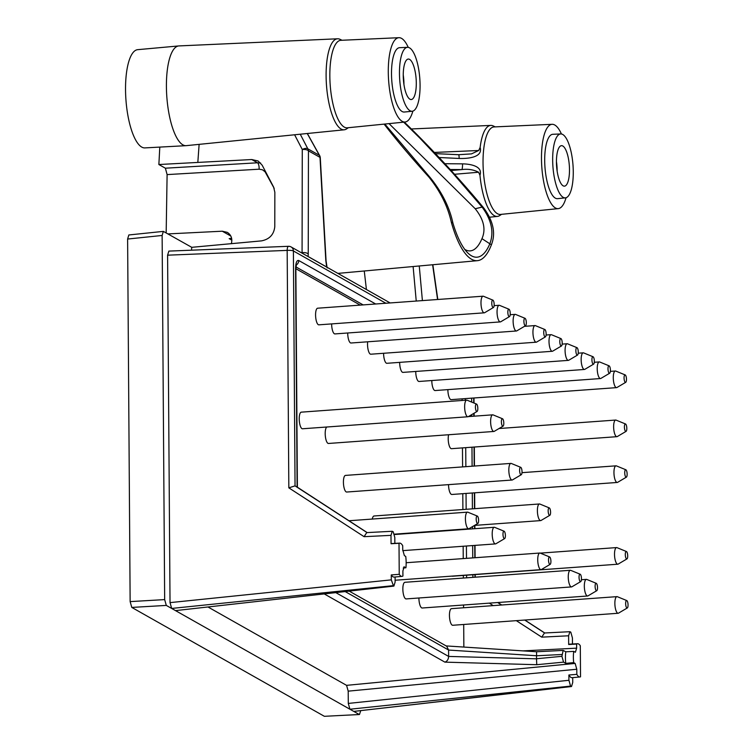 <?xml version="1.0" encoding="UTF-8"?>
<svg xmlns="http://www.w3.org/2000/svg" width="754" height="754" viewBox="0 0 754 754"><rect width="100%" height="100%" fill="white"/><g stroke="black" fill="none" stroke-linecap="round" stroke-linejoin="round"><path stroke-width="1.13" d="M522.022 471.712A3.751 1.178 -94.2 0 1 521.259 474.718A3.751 1.178 -94.2 0 1 519.638 471.118A3.751 1.178 -94.2 0 1 520.731 467.329A3.751 1.178 -94.2 0 1 522.022 471.712M521.259 474.718L512.503 479.893A8.332 2.62 -94.2 0 1 512.107 480.025A8.332 2.62 -94.2 0 1 508.893 471.9A8.332 2.62 -94.2 0 1 510.901 463.399A8.332 2.62 -94.2 0 1 511.316 463.465L520.731 467.329M512.107 480.025L346.699 492.032A8.332 2.62 -94.2 0 1 343.485 483.908A8.332 2.62 -94.2 0 1 345.492 475.406L510.901 463.399M593.587 364.154A3.751 1.178 -94.2 0 1 591.956 360.553A3.751 1.178 -94.2 0 1 593.049 356.755A3.751 1.178 -94.2 0 1 594.341 361.147A3.751 1.178 -94.2 0 1 593.587 364.154L584.821 369.328A8.332 2.62 -94.2 0 1 584.435 369.46L419.017 381.467A8.332 2.62 -94.2 0 1 415.737 371.449M609.656 373.239A3.751 1.178 -94.2 0 1 608.026 369.639A3.751 1.178 -94.2 0 1 609.119 365.841A3.751 1.178 -94.2 0 1 610.41 370.233A3.751 1.178 -94.2 0 1 609.656 373.239L600.891 378.414A8.332 2.62 -94.2 0 1 600.495 378.546L435.086 390.553A8.332 2.62 -94.2 0 1 431.806 380.534M625.726 382.325A3.751 1.178 -94.2 0 1 624.095 378.725A3.751 1.178 -94.2 0 1 625.189 374.927A3.751 1.178 -94.2 0 1 626.48 379.319A3.751 1.178 -94.2 0 1 625.726 382.325L616.961 387.499A8.332 2.62 -94.2 0 1 616.565 387.631L451.156 399.639A8.332 2.62 -94.2 0 1 447.876 389.62M626.065 431.373A3.751 1.178 -94.2 0 1 624.444 427.772A3.751 1.178 -94.2 0 1 625.528 423.984A3.751 1.178 -94.2 0 1 626.819 428.376A3.751 1.178 -94.2 0 1 626.065 431.373L617.309 436.547A8.332 2.62 -94.2 0 1 616.913 436.679L451.495 448.687A8.332 2.62 -94.2 0 1 448.724 443.804A8.332 2.62 -94.2 0 1 448.592 434.747M626.951 558.903A3.751 1.178 -94.2 0 1 625.33 555.312A3.751 1.178 -94.2 0 1 626.423 551.513A3.751 1.178 -94.2 0 1 627.714 555.905A3.751 1.178 -94.2 0 1 626.951 558.903L618.195 564.086A8.332 2.62 -94.2 0 1 617.799 564.209L452.391 576.226A8.332 2.62 -94.2 0 1 451.91 576.122M372.278 519.054A8.332 2.62 -94.2 0 1 374.05 515.99L539.459 503.974A8.332 2.62 -94.2 0 1 539.873 504.049L549.289 507.904A3.751 1.178 -94.2 0 1 550.58 512.296A3.751 1.178 -94.2 0 1 549.826 515.293A3.751 1.178 -94.2 0 1 548.196 511.693A3.751 1.178 -94.2 0 1 549.289 507.904M477.075 411.458L468.319 416.632A8.332 2.62 -94.2 0 1 467.923 416.764L302.505 428.772A8.332 2.62 -94.2 0 1 299.291 420.657A8.332 2.62 -94.2 0 1 301.298 412.155L466.707 400.138A8.332 2.62 -94.2 0 1 467.122 400.214L476.537 404.069A3.751 1.178 -94.2 0 1 477.829 408.461A3.751 1.178 -94.2 0 1 477.075 411.458A3.751 1.178 -94.2 0 1 475.454 407.867A3.751 1.178 -94.2 0 1 476.537 404.069M525.557 325.69A3.751 1.178 -94.2 0 1 523.936 322.09A3.751 1.178 -94.2 0 1 525.02 318.301A3.751 1.178 -94.2 0 1 526.311 322.684A3.751 1.178 -94.2 0 1 525.557 325.69L516.801 330.865A8.332 2.62 -94.2 0 1 516.405 330.997L350.987 343.004A8.332 2.62 -94.2 0 1 347.707 332.995M561.447 345.982A3.751 1.178 -94.2 0 1 559.826 342.382A3.751 1.178 -94.2 0 1 560.91 338.584A3.751 1.178 -94.2 0 1 562.201 342.976A3.751 1.178 -94.2 0 1 561.447 345.982L552.691 351.157A8.332 2.62 -94.2 0 1 552.296 351.289L386.877 363.296A8.332 2.62 -94.2 0 1 383.598 353.277M596.763 590.693A3.751 1.178 -94.2 0 1 595.142 587.093A3.751 1.178 -94.2 0 1 596.226 583.304A3.751 1.178 -94.2 0 1 597.526 587.696A3.751 1.178 -94.2 0 1 596.763 590.693L588.007 595.867A8.332 2.62 -94.2 0 1 587.611 595.999L422.202 608.007A8.332 2.62 -94.2 0 1 418.913 597.997M627.3 607.96L618.534 613.134A8.332 2.62 -94.2 0 1 618.148 613.266L452.73 625.273A8.332 2.62 -94.2 0 1 449.516 617.149A8.332 2.62 -94.2 0 1 451.523 608.648L616.932 596.64A8.332 2.62 -94.2 0 1 617.347 596.706L626.763 600.561A3.751 1.178 -94.2 0 1 628.054 604.953A3.751 1.178 -94.2 0 1 627.3 607.96A3.751 1.178 -94.2 0 1 625.679 604.359A3.751 1.178 -94.2 0 1 626.763 600.561M580.693 581.607L571.937 586.782A8.332 2.62 -94.2 0 1 571.541 586.914L406.133 598.921A8.332 2.62 -94.2 0 1 402.919 590.797A8.332 2.62 -94.2 0 1 404.926 582.295L570.335 570.288A8.332 2.62 -94.2 0 1 570.75 570.363L580.165 574.218A3.751 1.178 -94.2 0 1 581.457 578.61A3.751 1.178 -94.2 0 1 580.693 581.607A3.751 1.178 -94.2 0 1 579.072 578.007A3.751 1.178 -94.2 0 1 580.165 574.218M493.418 307.519L484.662 312.693A8.332 2.62 -94.2 0 1 484.266 312.825L318.848 324.833A8.332 2.62 -94.2 0 1 315.643 316.708A8.332 2.62 -94.2 0 1 317.641 308.207L483.06 296.199A8.332 2.62 -94.2 0 1 483.465 296.265L492.88 300.13A3.751 1.178 -94.2 0 1 494.172 304.512A3.751 1.178 -94.2 0 1 493.418 307.519A3.751 1.178 -94.2 0 1 491.796 303.919A3.751 1.178 -94.2 0 1 492.88 300.13M577.517 355.068A3.751 1.178 -94.2 0 1 575.896 351.468A3.751 1.178 -94.2 0 1 576.98 347.669A3.751 1.178 -94.2 0 1 578.271 352.061A3.751 1.178 -94.2 0 1 577.517 355.068L568.761 360.242A8.332 2.62 -94.2 0 1 568.365 360.374L402.947 372.382A8.332 2.62 -94.2 0 1 399.667 362.363M545.378 336.897A3.751 1.178 -94.2 0 1 543.757 333.296A3.751 1.178 -94.2 0 1 544.84 329.498A3.751 1.178 -94.2 0 1 546.132 333.89A3.751 1.178 -94.2 0 1 545.378 336.897L536.622 342.071A8.332 2.62 -94.2 0 1 536.226 342.203L370.808 354.21A8.332 2.62 -94.2 0 1 368.235 350.167A8.332 2.62 -94.2 0 1 367.66 341.798M509.487 316.605A3.751 1.178 -94.2 0 1 507.866 313.004A3.751 1.178 -94.2 0 1 508.95 309.215A3.751 1.178 -94.2 0 1 510.241 313.598A3.751 1.178 -94.2 0 1 509.487 316.605L500.731 321.779A8.332 2.62 -94.2 0 1 500.336 321.911L334.917 333.918A8.332 2.62 -94.2 0 1 331.637 323.909M626.385 477.15A3.751 1.178 -94.2 0 1 624.764 473.559A3.751 1.178 -94.2 0 1 625.848 469.761A3.751 1.178 -94.2 0 1 627.139 474.153A3.751 1.178 -94.2 0 1 626.385 477.15L617.63 482.334A8.332 2.62 -94.2 0 1 617.234 482.456L451.816 494.473A8.332 2.62 -94.2 0 1 448.536 484.643M503.05 426.151A3.751 1.178 -94.2 0 1 501.429 422.551A3.751 1.178 -94.2 0 1 502.513 418.753A3.751 1.178 -94.2 0 1 503.804 423.145A3.751 1.178 -94.2 0 1 503.05 426.151L494.294 431.326A8.332 2.62 -94.2 0 1 493.898 431.458L328.48 443.465A8.332 2.62 -94.2 0 1 325.332 436.095A8.332 2.62 -94.2 0 1 326.812 427.009M463.851 647.073L463.701 624.472M463.578 607.771L463.559 605.01M463.371 578.054L463.352 575.425M463.239 558.582L463.154 546.254M462.89 509.534L462.786 493.672M462.598 466.905L462.466 447.895M462.136 400.478L462.117 398.838M360.252 305.116L295.86 268.707M405.058 122.016L347.236 127.822A43.873 13.779 -94.2 0 1 330.205 85.07A43.873 13.779 -94.2 0 1 340.883 40.311L398.932 37.7A42.271 13.27 85.8 0 0 388.64 80.829A42.271 13.27 85.8 0 0 405.058 122.016A42.271 13.27 85.8 0 0 412.862 111.102M348.376 127.709L346.529 128.934A45.626 14.326 -94.2 0 1 344.21 129.801A45.626 14.326 -94.2 0 1 326.491 85.343A45.626 14.326 -94.2 0 1 337.603 38.784A45.626 14.326 -94.2 0 1 340.016 39.312L342.033 40.254M163.354 231.384L162.129 235.465L127.615 239.046L128.84 234.965L163.354 231.384L191.742 247.321L261.45 240.884C269.47 239.31 273.919 234.579 274.786 226.681L274.852 192.279L273.617 187.086L262.156 165.173L258.085 160.97L251.742 159.537L158.868 164.523L159.801 147.096M197.84 162.214L199.122 144.363M191.742 247.321L191.535 250.196M260.667 163.034L257.5 162.789A5.005 1.678 -93.4 0 1 259.131 169.198L262.467 169.782L265.078 171.808L274.192 188.387M166.172 232.863L167.105 174.598L165.38 168.199L158.868 164.523M168.01 233.91L222.27 231.205L227.312 232.364C231.224 234.937 232.571 238.698 231.374 243.665M367.066 532.597L392.25 531.278L390.996 535.359L391.053 543.728A16.814 5.278 -94.2 0 1 391.731 543.549L399.629 543.125A16.663 5.231 -94.2 0 1 402.711 545.736L402.74 549.836L404.389 555.641L405.727 556.405A16.663 5.231 -94.2 0 1 405.925 567.762L403.23 568.035M391.053 543.728L399.017 543.276A16.663 5.231 -94.2 0 1 399.629 543.125M405.925 567.762L404.125 566.848L402.89 570.929L402.928 576.037A16.663 5.231 -94.2 0 1 402.042 576.367A16.663 5.231 -94.2 0 1 399.234 574.322L391.269 574.934L391.307 579.864L170.027 602.625L167.595 255.182L168.858 251.101L288.452 246.304A5.005 1.47 -92.3 0 0 287.17 250.385L288.829 487.847L295.031 485.868L297.151 487.065L367.066 532.513L297.114 487.046L295.596 268.499A5.005 0.971 179.6 0 1 295.86 268.81L296.445 264.183L295.822 264.871M395.087 576.999L395.124 582.022L393.899 586.094L175.512 610.617L393.899 586.094M391.307 579.864L393.55 586.018M170.027 602.625L171.667 608.44L349.931 709.231L348.291 703.425L348.207 691.154L576.791 669.25L575.151 663.435L573.681 662.606L565.764 663.379L563.558 662.135L536.744 664.708L536.528 658.826L448.63 656.423C448.442 659.392 447.197 661.296 444.898 662.135L536.744 664.708M399.017 543.276L399.234 574.322M384.106 124.118C396.18 139.744 411.071 157.35 428.79 176.936C440.213 191.111 447.716 206.162 451.297 222.119L452.9 223.024C449.61 207.52 442.127 192.468 430.459 177.887L384.832 124.042M375.671 303.994L298.744 260.507A5.005 4.647 119.5 0 1 296.181 265.069M556.443 162.223A20.292 6.371 85.8 0 0 564.397 186.153A20.292 6.371 85.8 0 0 569.317 165.446A20.292 6.371 85.8 0 0 561.457 145.673A20.292 6.371 85.8 0 0 556.443 162.223M416.293 82.978A20.292 6.371 -94.2 0 1 411.203 99.537A20.292 6.371 -94.2 0 1 403.418 79.754A20.292 6.371 -94.2 0 1 408.263 59.057A20.292 6.371 -94.2 0 1 416.293 82.978M420.072 85.117A32.045 10.066 -94.2 0 1 412.184 111.253A32.045 10.066 -94.2 0 1 399.733 80.018A32.045 10.066 -94.2 0 1 407.537 47.323A32.045 10.066 -94.2 0 1 420.072 85.117M412.184 111.253L404.304 112.035A32.262 10.132 -94.2 0 1 391.778 80.603A32.262 10.132 -94.2 0 1 399.629 47.681L407.537 47.323M451.297 222.119A87.172 27.37 -94.2 0 0 477.405 260.677A87.172 27.37 -94.2 0 0 491.401 244.796C495.906 233.41 493.361 221.158 483.785 208.038C460.76 180.121 428.79 145.55 404.276 122.091M403.673 122.157L419.818 138.067L452.306 172.562L482.117 207.086C491.627 220.13 494.19 232.402 489.798 243.881A83.675 26.277 -94.2 0 1 467.819 252.967A83.675 26.277 -94.2 0 1 452.9 223.024M464.747 249.386A76.889 24.147 85.8 0 0 470.053 250.893A76.889 24.147 85.8 0 0 481.957 238.66C486.066 229.442 483.823 219.471 475.218 208.745L389.045 123.618M576.791 669.25L576.829 674.359A16.663 5.231 85.8 0 0 579.967 676.969A16.663 5.231 85.8 0 0 580.523 676.819L580.307 645.773A16.663 5.231 85.8 0 0 577.555 643.718L569.656 644.152A16.814 5.278 85.8 0 0 568.676 644.51L568.61 635.782L541.749 637.149L544.445 632.992L569.873 631.701L568.61 635.782M563.163 650.41L561.918 656.319L536.518 658.751L536.603 651.758L563.163 650.41L565.802 651.805L573.728 651.39L575.387 652.238L576.64 648.157L576.612 644.057L568.676 644.51M569.873 631.701L570.787 632.125L572.427 637.941L572.465 644.001M434.342 152.44L478.696 150.498L471.495 153.882L458.592 154.711A5.005 0.754 92.7 0 1 459.139 158.453L439.139 157.52M324.522 716.3L359.46 714.519L324.522 716.3M127.615 239.046L130.14 601.607L131.79 607.422L324.201 716.215M584.435 369.46A8.332 2.62 -94.2 0 1 581.221 361.336A8.332 2.62 -94.2 0 1 583.219 352.834A8.332 2.62 -94.2 0 1 583.634 352.9L593.049 356.755M500.336 321.911A8.332 2.62 -94.2 0 1 497.122 313.787A8.332 2.62 -94.2 0 1 499.129 305.285A8.332 2.62 -94.2 0 1 499.534 305.351L508.95 309.215M484.266 312.825A8.332 2.62 -94.2 0 1 481.052 304.701A8.332 2.62 -94.2 0 1 483.06 296.199M467.923 416.764A8.332 2.62 -94.2 0 1 464.709 408.64A8.332 2.62 -94.2 0 1 466.707 400.138M552.296 351.289A8.332 2.62 -94.2 0 1 549.082 343.164A8.332 2.62 -94.2 0 1 551.089 334.663A8.332 2.62 -94.2 0 1 551.494 334.729L560.91 338.584M516.405 330.997A8.332 2.62 -94.2 0 1 513.191 322.872A8.332 2.62 -94.2 0 1 515.199 314.371A8.332 2.62 -94.2 0 1 515.604 314.437L525.02 318.301M536.226 342.203A8.332 2.62 -94.2 0 1 533.012 334.079A8.332 2.62 -94.2 0 1 535.02 325.577A8.332 2.62 -94.2 0 1 535.425 325.643L544.84 329.498M568.365 360.374A8.332 2.62 -94.2 0 1 565.151 352.25A8.332 2.62 -94.2 0 1 567.149 343.749A8.332 2.62 -94.2 0 1 567.564 343.815L576.98 347.669M616.565 387.631A8.332 2.62 -94.2 0 1 613.351 379.507A8.332 2.62 -94.2 0 1 615.358 371.006A8.332 2.62 -94.2 0 1 615.773 371.072L625.189 374.927M600.495 378.546A8.332 2.62 -94.2 0 1 597.291 370.421A8.332 2.62 -94.2 0 1 599.289 361.92A8.332 2.62 -94.2 0 1 599.703 361.986L609.119 365.841M478.611 520.458A3.751 1.178 -94.2 0 1 477.857 523.455A3.751 1.178 -94.2 0 1 476.226 519.864A3.751 1.178 -94.2 0 1 477.32 516.066A3.751 1.178 -94.2 0 1 478.611 520.458M477.857 523.455L469.092 528.639A8.332 2.62 -94.2 0 1 468.705 528.761A8.332 2.62 -94.2 0 1 465.491 520.646A8.332 2.62 -94.2 0 1 467.489 512.145A8.332 2.62 -94.2 0 1 467.904 512.211L477.32 516.066M505.397 535.604A3.751 1.178 -94.2 0 1 504.633 538.601A3.751 1.178 -94.2 0 1 503.012 535.001A3.751 1.178 -94.2 0 1 504.096 531.212A3.751 1.178 -94.2 0 1 505.397 535.604M504.633 538.601L495.878 543.775A8.332 2.62 -94.2 0 1 495.482 543.907A8.332 2.62 -94.2 0 1 492.268 535.783A8.332 2.62 -94.2 0 1 494.275 527.282A8.332 2.62 -94.2 0 1 494.69 527.357L504.096 531.212M571.541 586.914A8.332 2.62 -94.2 0 1 568.327 578.789A8.332 2.62 -94.2 0 1 570.335 570.288M587.611 595.999A8.332 2.62 -94.2 0 1 584.397 587.875A8.332 2.62 -94.2 0 1 586.405 579.374A8.332 2.62 -94.2 0 1 586.819 579.449L596.226 583.304M618.148 613.266A8.332 2.62 -94.2 0 1 614.934 605.142A8.332 2.62 -94.2 0 1 616.932 596.64M550.92 561.344A3.751 1.178 -94.2 0 1 550.166 564.341A3.751 1.178 -94.2 0 1 548.544 560.75A3.751 1.178 -94.2 0 1 549.628 556.952A3.751 1.178 -94.2 0 1 550.92 561.344M550.166 564.341L541.41 569.524A8.332 2.62 -94.2 0 1 541.014 569.647A8.332 2.62 -94.2 0 1 537.8 561.532A8.332 2.62 -94.2 0 1 539.807 553.031A8.332 2.62 -94.2 0 1 540.213 553.097L549.628 556.952M616.913 436.679A8.332 2.62 -94.2 0 1 613.699 428.555A8.332 2.62 -94.2 0 1 615.707 420.053A8.332 2.62 -94.2 0 1 616.112 420.129L625.528 423.984M617.234 482.456A8.332 2.62 -94.2 0 1 614.02 474.332A8.332 2.62 -94.2 0 1 616.027 465.831A8.332 2.62 -94.2 0 1 616.433 465.906L625.848 469.761M617.799 564.209A8.332 2.62 -94.2 0 1 614.585 556.084A8.332 2.62 -94.2 0 1 616.593 547.583A8.332 2.62 -94.2 0 1 617.008 547.658L626.423 551.513M549.826 515.293L541.061 520.467A8.332 2.62 -94.2 0 1 540.665 520.599A8.332 2.62 -94.2 0 1 537.461 512.475A8.332 2.62 -94.2 0 1 539.459 503.974M561.918 656.319L563.558 662.135M565.802 651.805A16.814 5.278 85.8 0 0 565.764 663.379M345.228 591.588L448.592 650.023L448.63 656.366M444.898 163.712L462.551 163.863C468.988 163.938 483.21 165.673 479.959 175.22L478.592 172.242C473.569 169.65 467.998 168.764 461.882 169.593L450.204 169.49M478.592 172.242L454.549 174.278M451.137 170.508L461.882 169.593A5.005 0.792 90.5 0 0 462.551 163.863M408.234 47.37A42.271 13.27 85.8 0 0 398.932 37.7M560.731 133.939L552.823 134.297A32.262 10.132 85.8 0 0 544.699 160.621A32.262 10.132 85.8 0 0 557.498 198.66L565.368 197.868A32.045 10.066 85.8 0 0 573.002 165.183A32.045 10.066 85.8 0 0 560.731 133.939A32.045 10.066 85.8 0 0 552.663 160.084A32.045 10.066 85.8 0 0 565.368 197.868M566.056 197.718A42.271 13.27 -94.2 0 1 558.252 208.632A42.271 13.27 -94.2 0 1 541.485 158.802A42.271 13.27 -94.2 0 1 552.126 124.316A42.271 13.27 -94.2 0 1 561.428 133.986M344.21 129.801L186.247 145.654A50 15.702 -94.2 0 1 186.021 145.673L144.843 147.907A49.246 15.466 -94.2 0 1 125.946 99.905A49.246 15.466 -94.2 0 1 137.709 49.67L178.783 45.928A50 15.702 -94.2 0 1 179.009 45.919L337.603 38.784M495.218 126.87L493.21 125.927A45.626 14.326 85.8 0 0 490.797 125.409A45.626 14.326 85.8 0 0 480.138 147.473L478.696 150.498M458.441 154.796A5.005 0.754 92.7 0 1 458.592 154.711L435.463 153.627M480.138 147.473C483.173 157.737 466.83 158.764 459.139 158.453M186.021 145.673A50 15.702 -94.2 0 1 166.832 96.936A50 15.702 -94.2 0 1 178.783 45.928M402.042 576.367L394.163 577.083A16.814 5.278 -94.2 0 1 391.269 574.934M394.851 543.38L394.813 537.508L393.164 531.702L392.25 531.278M231.61 238.226L229.178 238.65L231.846 240.158M392.947 585.679L171.667 608.44L166.304 605.415L164.664 599.6L162.129 235.465M302.09 253.156L302.071 252.665A5.005 2.083 -179.9 0 1 308.245 253.975L308.066 256.53M366.764 532.531L364.097 536.678L288.829 487.847M307.246 133.505L319.394 155.343A5.005 1.885 -29.1 0 1 319.658 155.616A5.005 5.005 0 0 1 320.28 157.765L320.28 157.765A5.005 1.329 176.8 0 0 320.007 157.369L308.443 150.828A5.005 2.083 -179.9 0 0 302.279 149.518A5.005 2.45 -27.5 0 1 307.83 148.811L300.243 134.212M308.132 256.567A3.336 3.101 119.5 0 1 308.132 256.52L326.68 267.01L325.803 260.441A5.005 1.329 -3.2 0 1 326.067 260.837L327.142 267.934M577.555 643.718A16.663 5.231 85.8 0 0 576.612 644.057M573.728 651.39A16.663 5.231 85.8 0 0 573.681 662.606M579.967 676.969L572.088 677.686A16.814 5.278 85.8 0 1 568.884 675L576.829 674.359M568.884 675L568.921 680.287L570.561 686.102L349.931 709.231L359.14 714.443M571.164 686.442L353.786 711.408L571.513 686.526L570.561 686.102M571.513 686.526L572.738 682.445L572.701 677.629M479.959 175.22A45.626 14.326 85.8 0 0 497.404 216.417A45.626 14.326 85.8 0 0 499.714 215.55L501.57 214.325M552.126 124.316L494.077 126.926A43.873 13.779 85.8 0 0 483.823 148.142A43.873 13.779 85.8 0 0 483.031 162.713A43.873 13.779 85.8 0 0 500.43 214.438L558.252 208.632M208.104 607.055L346.567 685.348L348.207 691.154M481.957 238.66L491.401 244.796M475.218 208.745L482.117 207.086L483.785 208.038M536.499 655.735L448.592 650.061L446.726 646.253L349.243 591.136M536.603 651.758L446.151 645.924M360.714 710.739L359.46 714.519M493.898 431.458A8.332 2.62 -94.2 0 1 490.684 423.333A8.332 2.62 -94.2 0 1 492.692 414.832A8.332 2.62 -94.2 0 1 493.097 414.898L502.513 418.753M364.267 270.988L366.416 289.527M403.937 84.486A20.066 6.296 85.8 0 0 403.937 83.826A20.066 6.296 85.8 0 0 403.249 74.995M301.28 252.694L302.071 252.665L302.279 149.518L294.607 134.778M167.105 174.598L259.131 169.198M222.27 231.205L230.818 236.04M288.744 246.388A5.005 4.647 119.5 0 1 293.391 250.959A5.005 0.971 179.6 0 0 287.17 250.385L167.595 255.182M390.996 535.359L364.097 536.678M366.944 532.522L295.05 485.878L293.391 250.959L385.878 303.249M428.79 176.936L430.459 177.887M298.744 260.507C296.803 259.998 295.757 262.665 295.596 268.499M556.443 161.61A20.066 6.296 -94.2 0 1 557.131 170.451A20.066 6.296 -94.2 0 1 557.131 171.101M541.749 637.149L516.33 620.655M493.173 605.622L489.337 603.134M465.378 398.602L465.388 400.233M465.727 447.659L465.859 466.669M466.038 493.436L466.151 509.299M466.406 546.019L466.5 558.346M466.613 575.189L466.632 577.818M576.64 648.157L523.022 650.881M471.636 398.15L471.655 402.071M471.75 414.606L471.759 416.349M471.976 447.207L472.108 466.217M472.296 492.984L472.409 508.846M472.532 526.603L472.541 528.865M472.664 545.566L472.749 557.894M472.862 574.736L472.881 577.366M473.719 397.999L473.748 402.928M473.823 413.381L473.842 416.199M474.059 447.047L474.191 466.066M474.379 492.833L474.492 508.696M540.665 520.599L474.577 525.397L474.634 528.714M474.747 545.415L474.832 557.743M474.954 574.586L474.973 577.215M561.909 654.491L536.499 655.782M335.841 592.644L448.63 656.423M308.245 253.975L308.443 150.828A5.005 4.647 119.5 0 0 307.83 148.811L319.394 155.343A5.005 4.647 -60.5 0 1 320.007 157.369L325.803 260.441M130.14 601.607L164.664 599.6M229.178 238.65L231.648 238.415M131.79 607.422L166.304 605.415M404.464 566.933L403.795 566.999M251.742 159.537L257.5 162.789L165.38 168.199M544.633 632.983L524.699 620.042M501.533 605.019L497.697 602.531M544.756 632.983L524.85 620.033L544.765 632.983M501.73 605L497.904 602.512L501.73 605M432.617 264.758L437.574 299.498M419.262 265.974L422.4 300.601M348.291 703.425L568.921 680.287M575.151 663.435L346.567 685.348M324.295 593.945L444.898 662.135M295.926 266.897L363.155 304.908M413.117 266.53L416.236 301.053M578.214 353.192L583.219 352.834M494.124 305.643L499.129 305.285M546.075 335.021L551.089 334.663M510.194 314.729L515.199 314.371M524.454 326.341L535.02 325.577M562.145 344.107L567.149 343.749M610.354 371.364L615.358 371.006M594.284 362.278L599.289 361.92M394.417 534.162L468.705 528.761M348.97 520.75L467.489 512.145M402.768 550.637L495.482 543.907M394.502 534.529L494.275 527.282M581.4 579.741L586.405 579.374M395.105 580.241L541.014 569.647M406.161 562.729L539.807 553.031M499.025 428.526L615.707 420.053M521.985 472.664L616.027 465.831M540.288 553.125L616.593 547.583M390.148 302.948L291.119 246.954A5.005 5.005 0 0 0 288.452 246.304M295.86 268.81L297.387 487.225M319.658 155.616L307.349 133.496M320.28 157.765L326.067 260.837M477.405 260.677L337.877 273.391M490.797 125.409L411.354 128.972M497.404 216.417L489.676 217.19M473.983 397.98L474.012 403.032M474.087 413.22L474.106 416.18M474.323 447.028L474.454 466.047M474.643 492.814L474.756 508.677M474.869 525.378L474.897 528.695M475.011 545.396L475.095 557.724M475.218 574.567L475.227 577.196M432.843 264.739L437.801 299.479M468.385 416.594L492.692 414.832"/></g></svg>
